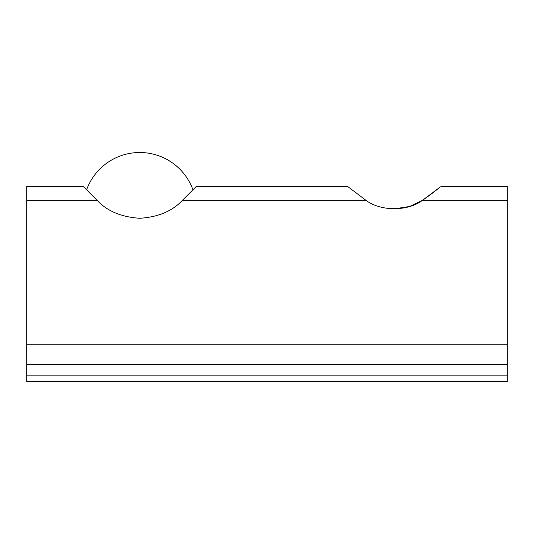 <?xml version="1.0" encoding="UTF-8"?>
<svg xmlns="http://www.w3.org/2000/svg" width="534" height="534" viewBox="0 0 534 534"><rect width="100%" height="100%" fill="white"/><g stroke="black" fill="none" stroke-linecap="round" stroke-linejoin="round"><path stroke-width="0.8" d="M394.219 208.867L409.518 206.504M409.711 206.444L422.401 200.363C408.003 211.431 380.562 211.484 366.03 200.363L347.574 186.426L196.325 186.426L182.388 200.363C172.435 211.084 158.258 217.058 139.848 218.286C121.325 217.064 107.1 211.09 97.175 200.363L83.244 186.426L26.7 186.426L26.7 375.843L507.3 375.843L507.3 381.496L26.7 381.496L26.7 375.843M422.714 200.157L429.369 195.464M430.631 194.523L434.743 191.366M436.111 190.284L439.302 187.714M439.729 187.361L422.401 200.363L507.3 200.363L507.3 364.535L26.7 364.535M440.864 186.426L507.3 186.426L507.3 200.363M507.3 364.535L507.3 375.843M366.03 200.363L182.388 200.363M97.175 200.363L26.7 200.363M507.3 344.243L26.7 344.243M192.948 189.804A56.544 56.544 0 0 0 86.615 189.804"/></g></svg>
